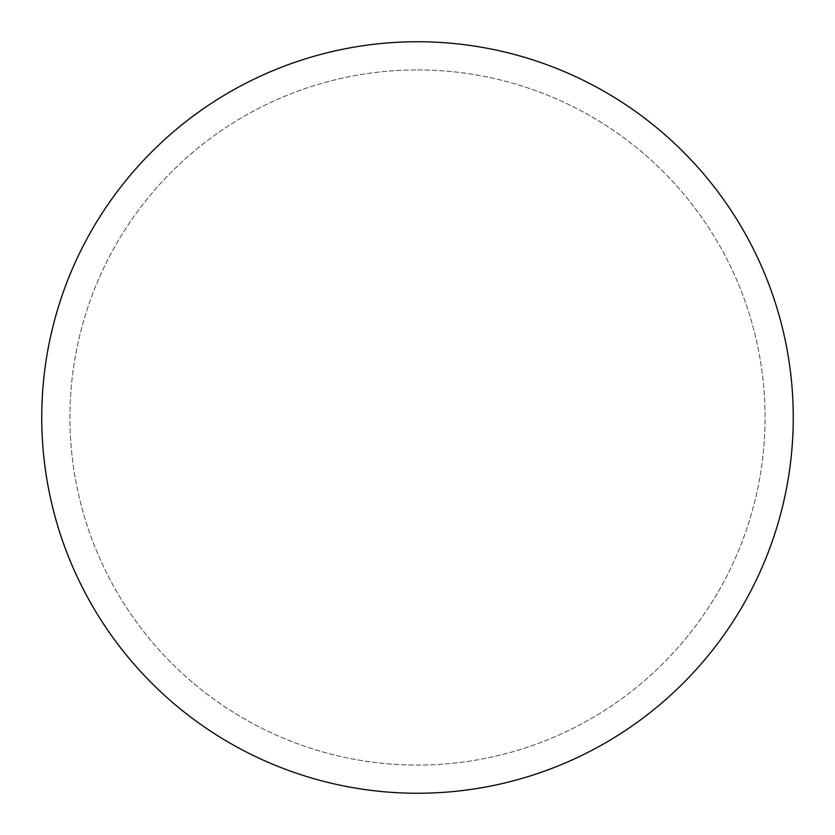 <?xml version="1.0" encoding="UTF-8"?>
<svg xmlns="http://www.w3.org/2000/svg" width="835" height="835" viewBox="0 0 835 835"><rect width="100%" height="100%" fill="white"/><g stroke="black" fill="none" stroke-linecap="round" stroke-linejoin="round"><path stroke-width="0.63" stroke-dasharray="4.17 3.13" d="M417.5 41.75A375.75 375.75 0 0 1 742.91 605.375A375.75 375.75 0 0 1 92.09 605.375A375.75 375.75 0 0 1 417.5 41.75A375.75 375.75 0 0 1 742.91 605.375A375.75 375.75 0 0 1 92.09 605.375A375.75 375.75 0 0 1 417.5 41.75A375.75 375.75 0 0 1 742.91 605.375A375.75 375.75 0 0 1 92.09 605.375A375.75 375.75 0 0 1 417.5 41.75M417.5 69.931A347.569 347.569 0 0 1 718.507 591.284A347.569 347.569 0 0 1 116.493 591.284A347.569 347.569 0 0 1 417.5 69.931A347.569 347.569 0 0 1 718.507 591.284A347.569 347.569 0 0 1 116.493 591.284A347.569 347.569 0 0 1 417.5 69.931"/><path stroke-width="1.25" d="M417.5 41.75A375.75 375.75 0 0 1 742.91 605.375A375.75 375.75 0 0 1 92.09 605.375A375.75 375.75 0 0 1 417.5 41.75"/></g></svg>
